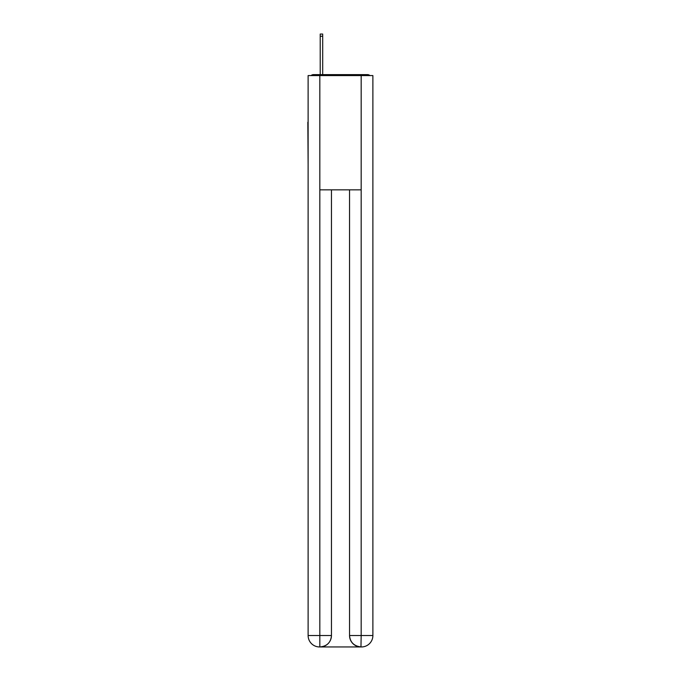 <?xml version="1.0" encoding="UTF-8"?>
<svg xmlns="http://www.w3.org/2000/svg" width="681" height="681" viewBox="0 0 681 681"><rect width="100%" height="100%" fill="white"/><g stroke="black" fill="none" stroke-linecap="round" stroke-linejoin="round"><path stroke-width="1.02" d="M372.882 164.708L372.882 84.333M308.118 122.231L308.118 84.333M307.838 122.231L308.118 164.708M369.97 75.574A3.805 3.805 0 0 0 367.451 74.621L313.549 74.621A3.805 3.805 0 0 0 311.03 75.574M313.549 74.621L320.215 74.621L320.215 34.05L322.692 34.05L322.692 74.621L325.646 74.621M355.354 74.621L367.451 74.621M319.832 75.574L319.832 189.846L361.168 189.846L361.168 75.574L308.118 75.574L308.118 635.526A11.424 11.424 0 0 0 319.551 646.95L360.973 646.95A11.424 11.424 0 0 1 349.549 635.526L349.549 189.846L349.549 635.526C350.128 642.26 353.941 646.065 360.973 646.95L361.168 635.526L372.882 635.526A11.424 11.424 0 0 1 361.449 646.95L361.245 646.95M361.168 75.574L372.882 75.574L372.882 635.526M331.451 189.846L331.451 635.526A11.424 11.424 0 0 1 320.027 646.95C327.093 646.209 330.898 642.404 331.451 635.526L331.451 189.846M308.118 635.526A11.424 11.424 0 0 0 319.551 646.95A11.424 11.424 0 0 1 308.118 635.526L319.832 635.526L319.832 646.95M331.451 635.526L319.832 635.526L319.832 189.846M349.549 635.526L361.168 635.526L361.168 189.846M320.215 36.238L322.692 36.238"/></g></svg>
